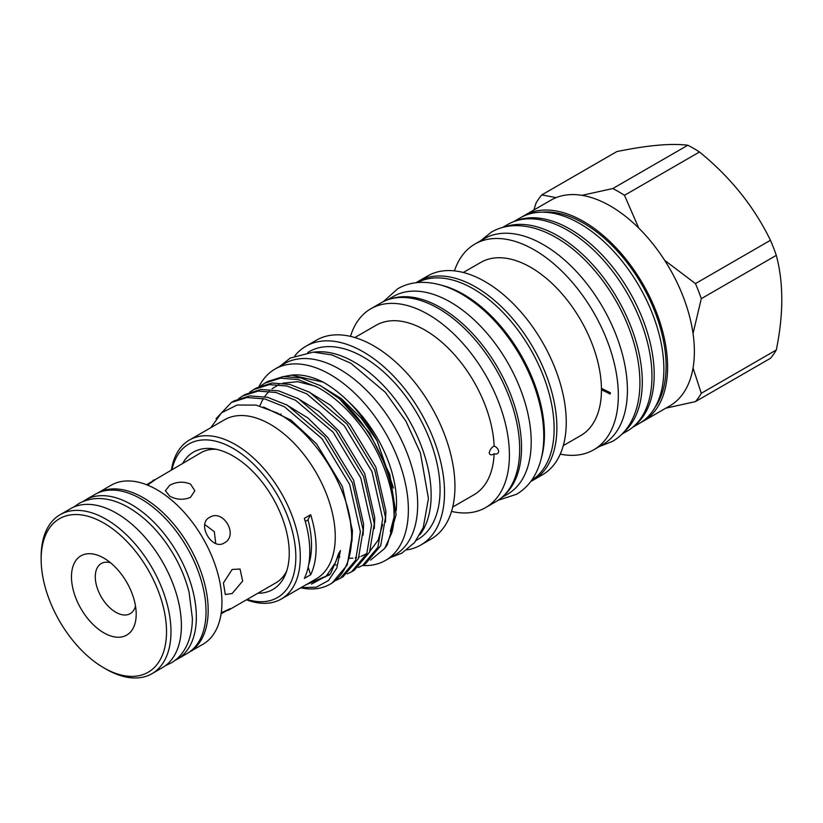 <?xml version="1.0" encoding="UTF-8"?>
<svg xmlns="http://www.w3.org/2000/svg" width="823" height="823" viewBox="0 0 823 823"><rect width="100%" height="100%" fill="white"/><g stroke="black" fill="none" stroke-linecap="round" stroke-linejoin="round"><path stroke-width="1.23" d="M83.257 501.341A91.909 53.063 60 0 1 85.407 499.973L95.077 494.386A91.909 53.063 60 0 1 141.042 498.944A91.909 53.063 60 0 1 201.079 579.937A91.909 53.063 60 0 1 186.996 653.585L177.315 659.172A91.909 53.063 60 0 1 175.062 660.355M85.407 499.973A91.909 53.063 60 0 1 131.361 504.52A91.909 53.063 60 0 1 191.409 585.523A91.909 53.063 60 0 1 177.315 659.172M541.287 458.308A114.171 65.912 -120 0 0 463.73 294.469A114.171 65.912 -120 0 0 441.344 285.2M531.648 480.272A114.171 65.912 -120 0 0 547.655 388.415A114.171 65.912 -120 0 0 473.4 288.883A114.171 65.912 -120 0 0 417.508 282.567M387.427 299.901L393.394 296.455A114.171 65.912 60 0 1 450.479 302.113A114.171 65.912 60 0 1 525.064 402.714A114.171 65.912 60 0 1 507.565 494.201L501.598 497.648M390.802 298.862A114.171 65.912 60 0 1 440.809 307.699A114.171 65.912 60 0 1 513.449 402.2A114.171 65.912 60 0 1 504.18 495.251M505.199 226.798A119.325 68.895 60 0 1 557.922 235.872A119.325 68.895 60 0 1 633.967 335.012A119.325 68.895 60 0 1 623.793 432.209M502.688 227.405L507.935 224.381A119.325 68.895 60 0 1 567.592 230.286A119.325 68.895 60 0 1 645.541 335.434A119.325 68.895 60 0 1 627.249 431.057L622.013 434.081M221.253 612.806L230.152 608.67L221.099 613.824M232.158 593.517L225.307 594.545L223.414 582.951L232.158 569.465L240.038 569.032L242.662 581.048L232.158 593.517M224.278 542.943C212.087 551.029 196.44 523.942 209.546 517.42C223.29 508.419 238.979 535.485 224.278 542.943M286.671 571.1A75.078 43.341 60 0 1 275.89 582.818L228.053 610.44M190.514 484.119L194.835 490.724L190.514 497.339C183.57 500.24 176.626 499.839 169.682 496.146L165.372 490.724L169.682 485.313C176.626 481.609 183.57 481.218 190.514 484.119M151.967 673.687L162.388 667.669A91.806 53.001 -120 0 0 176.461 594.103A91.806 53.001 -120 0 0 116.485 513.202A91.806 53.001 -120 0 0 70.583 508.655L60.161 514.673A91.806 53.001 60 0 1 106.064 519.22A91.806 53.001 60 0 1 166.04 600.121A91.806 53.001 60 0 1 151.967 673.687A91.806 53.001 60 0 1 106.064 669.14L103.832 667.844A88.647 51.18 -120 0 0 166.524 631.653A88.647 51.18 -120 0 0 103.832 523.078A88.647 51.18 -120 0 0 41.15 559.27A88.647 51.18 -120 0 0 103.832 667.844L106.064 669.14M189.136 652.228A91.806 53.001 -120 0 0 189.177 652.207L202.942 644.255A91.806 53.001 -120 0 0 217.005 570.689A91.806 53.001 -120 0 0 157.039 489.788A91.806 53.001 -120 0 0 111.126 485.241L97.361 493.193A91.806 53.001 -120 0 0 97.33 493.214M189.177 652.207A91.806 53.001 -120 0 0 203.24 578.641A91.806 53.001 -120 0 0 143.274 497.74A91.806 53.001 -120 0 0 97.361 493.193M103.832 558.097A45.769 26.429 -120 0 0 71.467 576.779A45.769 26.429 -120 0 0 103.832 632.836A45.769 26.429 -120 0 0 136.196 614.153A45.769 26.429 -120 0 0 103.832 558.097L103.832 558.097M110.477 562.726A28.939 16.707 -120 0 0 101.27 563.529A28.939 16.707 -120 0 0 96.836 586.717A28.939 16.707 -120 0 0 115.745 612.219A28.939 16.707 -120 0 0 130.209 613.649A28.939 16.707 -120 0 0 135.517 606.088M362.449 565.524A110.488 63.793 -120 0 0 385.483 560.432A110.488 63.793 -120 0 0 402.426 471.898A110.488 63.793 -120 0 0 330.249 374.537A110.488 63.793 -120 0 0 275.005 369.064A110.488 63.793 -120 0 0 258.978 386.635M385.483 560.432L394.783 555.062A110.488 63.793 -120 0 0 411.726 466.528A110.488 63.793 -120 0 0 339.549 369.167A110.488 63.793 -120 0 0 284.305 363.694L275.005 369.064M522.358 216.727A118.8 68.587 60 0 1 524.189 215.595A118.8 68.587 60 0 1 583.589 221.48A118.8 68.587 60 0 1 661.198 326.165A118.8 68.587 60 0 1 642.989 421.366A118.8 68.587 60 0 1 641.096 422.384M533.921 209.978L535.968 203.209A130.476 75.335 60 0 1 541.822 194.897L616.828 151.586C647.67 145.26 671.331 143.151 687.802 145.249L612.785 188.549L581.984 195.339A118.8 68.587 60 0 1 610.378 206.017A118.8 68.587 60 0 1 638.771 228.115A118.8 68.587 60 0 1 664.645 260.315A118.8 68.587 60 0 1 693.038 333.49A118.8 68.587 60 0 1 693.038 367.994A118.8 68.587 60 0 1 669.778 405.893L642.989 421.366M612.785 188.549A130.476 75.335 60 0 1 618.639 191.718A130.476 75.335 60 0 1 624.482 195.308L699.488 151.998C730.34 177.058 753.991 206.491 770.462 240.285A130.476 75.335 60 0 1 776.305 255.356C783.609 282.618 783.609 314.16 776.305 349.981A130.476 75.335 60 0 1 770.462 358.293L695.456 401.603A130.476 75.335 60 0 0 701.299 393.291L693.038 367.994M687.802 145.249A130.476 75.335 60 0 1 693.645 148.407A130.476 75.335 60 0 1 699.488 151.998M541.945 212.18A116.691 67.373 60 0 1 583.589 223.198A116.691 67.373 60 0 1 655.159 312.39A116.691 67.373 60 0 1 654.82 407.694M601.922 389.948L610.152 394.011L610.409 392.777L602.179 388.703L601.922 389.948M494.139 453.792C491.537 455.469 489.88 455.16 489.201 452.876C489.88 449.718 491.526 447.445 494.139 446.066C496.753 447.126 498.265 448.926 498.666 451.457C498.275 453.71 496.763 454.491 494.139 453.792A97.855 56.499 60 0 1 473.955 494.777L452.712 507.04M182.799 463.184A79.327 45.8 60 0 1 213.136 448.741A79.327 45.8 60 0 1 233.146 456.035A79.327 45.8 60 0 1 285.55 574.176A79.327 45.8 60 0 1 257.877 593.218M146.566 484.726L200.822 452.784A75.078 43.341 60 0 1 216.356 449.307M172.038 469.398A88.647 51.18 60 0 1 233.146 448.422A88.647 51.18 60 0 1 295.436 548.653A88.647 51.18 60 0 1 247.116 599.432M171.421 469.748A91.806 53.001 60 0 1 189.475 440.007A91.806 53.001 60 0 1 235.378 444.554A91.806 53.001 60 0 1 295.354 525.455A91.806 53.001 60 0 1 281.281 599.021A91.806 53.001 60 0 1 246.499 599.792M304.345 578.415L310.672 574.763A91.806 53.001 -120 0 0 310.672 514.704L304.345 518.356A91.806 53.001 -120 0 1 304.345 578.415M189.475 440.007L224.453 419.823A91.806 53.001 60 0 1 270.356 424.37A91.806 53.001 60 0 1 330.321 505.271A91.806 53.001 60 0 1 316.258 578.836L281.281 599.021M305.652 584.958L326.33 576.028L335.434 562.623L338.428 554.033L340.444 550.546L336.813 568.035L328.572 580.503L316.289 587.19L300.971 587.653M330.229 584.135L331.988 583.116L347.244 564.979L351.987 536.606L350.084 518.593A103.379 59.688 60 0 1 330.229 584.135A103.379 59.688 60 0 1 300.673 587.828M350.084 518.593C342.707 477.206 310.837 430.532 276.991 412.868L256.118 405.101L237.127 405.029L221.593 412.755L210.822 427.693M216.038 418.712L231.407 402.437L246.993 397.509L264.739 398.918L284.47 406.768L321.958 438.638L349.641 484.449L360.361 531.771L355.618 560.144L340.362 578.281L335.99 580.38M340.362 578.281L343.15 576.676L358.406 558.539L363.149 530.166L352.419 482.844L324.735 437.034L287.258 405.153L267.526 397.303L249.77 395.904L234.185 400.832L231.407 402.437M238.536 398.692L242.559 395.997L258.155 391.069L275.9 392.468L295.632 400.317L333.109 432.198L360.803 477.998L371.523 525.321L366.78 553.704L351.524 571.841L347.152 573.94M351.524 571.841L354.312 570.226L369.568 552.099L374.311 523.716L363.581 476.394L335.897 430.583L298.42 398.713L278.688 390.863L260.932 389.454L245.347 394.392L242.559 395.997M249.688 392.242L253.721 389.557L269.316 384.619L287.062 386.028L306.794 393.878L344.271 425.748L371.965 471.558L382.685 518.881L377.942 547.264L362.686 565.391L358.314 567.5M362.686 565.391L365.474 563.786L380.73 545.649L385.473 517.276L374.743 469.954L347.059 424.143L309.582 392.273L289.84 384.423L272.094 383.014L256.509 387.942L253.721 389.557M260.85 385.802L264.883 383.106L280.468 378.179L298.224 379.588L317.956 387.438C331.762 395.215 344.261 405.842 355.433 419.308C384.166 452.599 400.462 504.283 391.707 532.975L384.722 548.427L370.576 560.134M384.722 548.427L387.283 544.805L396.12 514.766L389.855 474.593L369.62 433.104L339.467 398.785L320.733 385.822L301.002 377.973L283.256 376.574L267.67 381.502L264.883 383.106M291.764 375.113A100.067 57.775 60 0 1 292.175 375.072A100.067 57.775 60 0 1 323.1 382.088C344.631 394.495 362.614 414.031 377.057 440.706L393.517 488.029M284.1 376.492L291.373 375.144L323.1 382.088M314.396 352.11A108.482 62.63 60 0 1 354.425 362.213A108.482 62.63 60 0 1 421.345 446.107A108.482 62.63 60 0 1 419.864 534.785M307.812 352.439L309.109 351.678A108.482 62.63 60 0 1 363.355 357.059A108.482 62.63 60 0 1 434.225 452.65A108.482 62.63 60 0 1 417.6 539.579L416.294 540.341M294.85 355.803A114.798 66.282 60 0 1 305.961 346.216A114.798 66.282 60 0 1 363.355 351.905A114.798 66.282 60 0 1 438.35 453.062A114.798 66.282 60 0 1 420.759 545.052A114.798 66.282 60 0 1 406.901 549.877M305.961 346.216L316.371 340.197A114.798 66.282 60 0 1 373.776 345.886A114.798 66.282 60 0 1 448.772 447.043A114.798 66.282 60 0 1 431.17 539.034L420.759 545.052M354.857 337.543L376.101 325.28A97.855 56.499 60 0 1 425.028 330.126A97.855 56.499 60 0 1 494.139 446.066M350.475 336.381A114.798 66.282 60 0 1 370.834 308.759A114.798 66.282 60 0 1 428.238 314.437A114.798 66.282 60 0 1 503.234 415.605A114.798 66.282 60 0 1 485.632 507.596A114.798 66.282 60 0 1 451.529 511.412M370.834 308.759L381.1 302.823A114.798 66.282 60 0 1 438.505 308.512A114.798 66.282 60 0 1 513.501 409.679A114.798 66.282 60 0 1 495.899 501.66L485.632 507.596M416.119 282.711A114.798 66.282 60 0 1 418.31 281.353A114.798 66.282 60 0 1 475.704 287.032A114.798 66.282 60 0 1 550.7 388.199A114.798 66.282 60 0 1 533.109 480.19A114.798 66.282 60 0 1 530.825 481.404M418.31 281.353L427.682 275.942A114.798 66.282 60 0 1 485.076 281.62A114.798 66.282 60 0 1 560.072 382.788A114.798 66.282 60 0 1 542.48 474.778L533.109 480.19M463.318 272.495L480.786 262.414A99.964 57.713 60 0 1 530.763 267.362A99.964 57.713 60 0 1 596.068 355.443A99.964 57.713 60 0 1 580.75 435.552L563.282 445.634M454.43 270.87A118.8 68.587 60 0 1 474.933 244.04A118.8 68.587 60 0 1 534.333 249.925A118.8 68.587 60 0 1 611.942 354.61A118.8 68.587 60 0 1 593.733 449.8A118.8 68.587 60 0 1 560.247 454.142M474.933 244.04L484.017 238.793A118.8 68.587 60 0 1 543.417 244.678A118.8 68.587 60 0 1 621.015 349.364A118.8 68.587 60 0 1 602.806 444.554L593.733 449.8M515.702 220.934A118.8 68.587 60 0 1 570.195 229.216A118.8 68.587 60 0 1 646.466 329.601A118.8 68.587 60 0 1 634.121 426.047M513.789 221.603L520.475 217.745A118.8 68.587 60 0 1 579.865 223.63A118.8 68.587 60 0 1 657.474 328.315A118.8 68.587 60 0 1 639.265 423.506L632.589 427.363M396.182 510.713A93.75 54.133 -120 0 0 349.168 402.303M152.975 480.406L155.557 479.47L147.523 485.107M215.719 543.489L214.33 531.689L204.793 524.56M310.672 514.704A78.915 45.563 -120 0 0 308.028 519.869A85.314 49.257 60 0 1 308.666 564.732M308.193 567.109A78.915 45.563 -120 0 0 310.672 574.763M305.271 521.463L308.028 519.869M280.952 415.131A93.75 54.133 60 0 1 280.982 413.918M339.467 398.785A103.379 59.688 60 0 1 391.707 532.975M770.462 240.285L695.456 283.596A130.476 75.335 60 0 1 701.299 298.656L776.305 255.356M776.305 349.981L701.299 393.291M693.038 333.49L701.299 298.656M665.817 408.177L695.456 401.603M524.189 215.595L550.978 200.133A118.8 68.587 60 0 1 556.101 197.643L541.822 194.897M638.771 228.115L624.482 195.308M695.456 283.596L664.645 260.315M556.101 197.643A118.8 68.587 60 0 1 581.984 195.339M41.15 559.27L41.15 556.698A91.806 53.001 60 0 1 60.161 514.673M377.057 440.706L361.184 418.115L341.391 398.63L319.468 385.143M337.656 556.646L339.076 557.048M385.442 522.142L385.925 511.217L375.874 467.176L350.022 424.555L330.229 405.081L308.306 391.583M334.436 564.773L336.216 564.959M374.28 528.582L374.763 517.657L364.712 473.626L338.86 430.995L319.067 411.521L297.154 398.034M363.118 535.032L363.601 524.097L353.551 480.066L327.698 437.445L307.915 417.961L285.993 404.474M351.956 541.472L352.439 530.547L342.389 486.506L316.546 443.885L291.085 420.162L263.514 407.035M311.495 584.083L330.548 573.796L340.444 550.546M165.474 665.632L171.102 662.999C176.924 659.593 181.605 654.799 185.144 648.627C189.897 640.14 192.315 630.068 192.387 618.402L189.084 592.313C185.957 579.793 180.998 567.572 174.188 555.628C161.792 534.271 146.659 518.274 128.8 507.626C110.436 497.102 93.832 495.703 78.977 503.439L73.885 506.999M498.09 500.302L516.453 494.294C523.603 490.117 529.415 484.294 533.88 476.836C540.166 466.127 543.458 453.35 543.746 438.484C543.962 427.826 542.686 416.654 539.919 404.988C535.938 388.302 529.395 371.975 520.311 356.02C504.314 328.48 484.809 307.853 461.785 294.13C448.093 286.198 434.688 282.268 421.592 282.351C412.899 282.484 404.957 284.614 397.756 288.719L383.384 301.619M480.591 240.769L491.516 232.035C498.728 227.92 506.711 225.79 515.455 225.646C528.675 225.553 542.244 229.545 556.173 237.6C587.817 255.552 617.692 294.346 631.231 334.457C637.321 352.275 640.201 369.218 639.893 385.308C639.553 400.307 636.23 413.167 629.914 423.907C625.418 431.417 619.585 437.26 612.415 441.437L599.391 446.529M292.175 375.072L291.373 375.144M279.913 366.225L290.282 358.056L313.254 352.11L331.906 354.929L350.927 363.293L385.39 392.376L405.904 421.17L420.399 452.887L428.444 498.594L423.248 527.625L414.555 542.552L401.922 553.128L390.4 557.593M390.308 531.504L393.785 518.109M315.867 386.326L297.731 381.697L282.834 383.148M278.894 384.629L272.074 388.754M269.234 391.244L266.508 394.238M266.045 394.824L264.667 396.686M263.411 398.61L262.29 400.554M262.095 400.904L259.78 405.934M339.127 556.852L339.755 557.006M349.549 558.272L352.902 558.148M355.217 557.881L356.596 557.644M358.993 557.068L359.62 556.883M361.04 556.41L366.852 553.519M369.928 551.215L378.158 540.155L382.623 524.549M326.134 576.223L329.457 574.979M325.229 577.026L326.33 576.038"/></g></svg>
